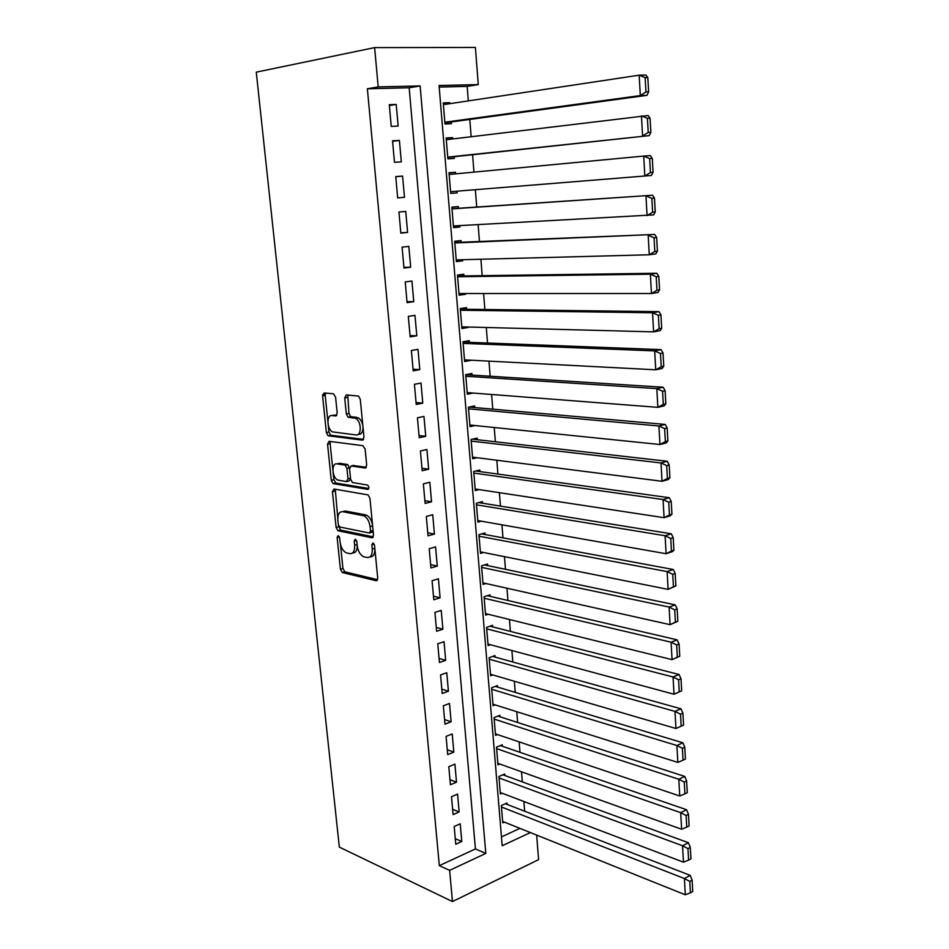 <?xml version="1.0" encoding="UTF-8"?>
<svg xmlns="http://www.w3.org/2000/svg" width="949" height="949" viewBox="0 0 949 949"><rect width="100%" height="100%" fill="white"/><g stroke="black" fill="none" stroke-linecap="round" stroke-linejoin="round"><path stroke-width="1.42" d="M338.188 535.604L337.132 537.431L340.406 569.186L342.316 572.52L376.101 580.717L377.726 578.107L374.535 545.378L372.969 542.923L371.842 544.809L372.257 549.044C372.459 554.951 370.739 557.775 367.109 557.538L363.455 556.636C360.11 554.785 358.058 551.179 357.263 545.817L356.848 541.618L355.317 539.21L354.226 541.06L354.653 545.248C354.879 551.061 353.218 553.86 349.695 553.635L346.16 552.769C342.909 550.966 340.893 547.419 340.098 542.104L339.683 537.976L338.188 535.604M335.59 397.097L333.407 393.776L324.095 392.957L322.589 395.923L326.361 432.578L328.081 435.769L362.34 440.122L363.977 437.181L360.276 399.315L358.556 396.089L346.302 394.903L344.712 397.916L346.314 413.954L348.046 417.169L355.626 418.355C361.533 420.965 361.842 436.125 355.982 434.95L332.541 431.89C326.847 429.47 326.326 414.547 331.996 415.555L335.661 415.947L337.203 413.005L335.59 397.097M378.2 86.893L374.618 47.604L256.266 72.148L339.339 847.125L452.471 901.55L449.624 870.34L485.805 853.412L420.134 85.932L378.2 86.893L367.37 88.779L439.328 865.63L449.624 870.34M333.941 489.02L332.447 491.748L336.112 527.442L337.963 530.74L371.901 537.775L373.526 535.07L369.932 498.249L368.07 494.892L333.941 489.02M331.272 480.324L327.547 444.156L329.054 441.309L362.886 445.686L365.14 449.126L366.705 465.152L365.08 468.023L351.13 465.959L349.564 468.794L350.596 479.209L352.423 482.507L367.583 485.069C369.22 487.015 369.268 488.462 367.738 489.376L333.052 483.575L331.272 480.324L333.846 479.731L333.111 472.495M449.85 103.678L449.767 102.682L443.313 103.655M449.767 102.682L443.254 102.895L444.998 123.987L451.487 123.69L451.344 121.947M452.732 138.934L452.626 137.629L446.184 138.424M452.626 137.629L446.149 137.973L447.881 158.863L454.334 158.447L454.191 156.715M455.591 173.845L455.461 172.255L449.031 172.872M457.145 192.884L450.728 193.394L457.145 192.884L457.015 191.188M459.826 225.613L459.945 227.001L453.539 227.333M458.403 208.27L458.272 206.574L451.866 207.155L453.563 227.665L459.945 227.001M462.614 259.729L462.709 260.809L456.315 260.975M461.19 242.256L461.048 240.56L454.69 241.271L456.362 261.592L462.709 260.809M465.378 293.526L465.449 294.297L459.067 294.297M463.942 275.922L463.8 274.237L457.477 275.068L459.15 295.198L465.449 294.297M468.118 327.014L461.807 327.322M466.671 309.279L466.528 307.618L460.253 308.555L461.902 328.508L468.154 327.488M470.834 360.193L464.512 360.051M469.375 342.328L469.233 340.679L462.993 341.747L464.63 361.51L470.846 360.383M472.056 375.092L471.914 373.455L465.71 374.63L467.335 394.215L473.16 393.052M474.714 407.548L474.571 405.935L468.403 407.216L470.016 426.623L474.986 425.532M477.335 439.719L477.205 438.118L471.072 439.506L472.661 458.747L477.003 457.715M479.945 471.606L479.814 470.016L473.717 471.511L475.295 490.574L479.126 489.589M482.531 503.207L482.4 501.63L476.339 503.231L477.905 522.128L481.345 521.179M485.093 534.524L484.963 532.97L478.948 534.667L480.491 553.397L483.599 552.484M487.632 565.58L487.501 564.026L481.523 565.829L483.053 584.394L485.888 583.516M490.147 596.352L490.028 594.821L484.073 596.719L485.591 615.118L488.189 614.264M492.65 626.85L492.519 625.332L486.6 627.336L488.106 645.569L490.514 644.739M495.117 657.099L494.998 655.593L489.115 657.681L490.609 675.759L492.839 674.953M497.573 687.076L497.454 685.581L491.594 687.764L493.077 705.7L495.164 704.893M500.004 716.803L499.886 715.321L494.061 717.598L495.532 735.368L497.478 734.585M502.412 746.27L502.294 744.799L496.505 747.16L497.964 764.787L499.791 764.016M504.809 775.487L504.678 774.028L498.937 776.484L500.372 793.945L502.104 793.198M454.18 826.496L455.769 844.23L461.783 841.502L460.218 823.815L454.18 826.496M451.499 796.709L453.112 814.61L459.162 811.964L457.572 794.123L451.499 796.709M448.794 766.673L450.419 784.728L456.505 782.178L454.903 764.17L448.794 766.673M446.077 736.365L447.714 754.585L453.836 752.118L452.222 733.957L446.077 736.365M443.325 705.783L444.974 724.17L451.131 721.798L449.506 703.482L443.325 705.783M440.55 674.941L442.222 693.482L448.414 691.216L446.765 672.722L440.55 674.941M437.75 643.802L439.434 662.521L445.674 660.35L444.013 641.69L437.75 643.802M434.927 612.39L436.623 631.275L442.898 629.199L441.226 610.385L434.927 612.39M432.08 580.693L433.788 599.744L440.099 597.787L438.414 578.795L432.08 580.693M429.209 548.712L430.929 567.941L437.287 566.078L435.579 546.909L429.209 548.712M426.303 516.434L428.046 535.829L434.44 534.073L432.72 514.738L426.303 516.434M423.373 483.86L425.128 503.433L431.558 501.784L429.826 482.27L423.373 483.86M420.419 450.977L422.198 470.74L428.663 469.197L426.908 449.506L420.419 450.977M417.43 417.797L419.233 437.738L425.733 436.315L423.966 416.433L417.43 417.797M414.428 384.298L416.231 404.44L422.779 403.123L421 383.064L414.428 384.298M411.38 350.489L413.206 370.822L419.802 369.624L417.999 349.374L411.38 350.489M408.319 316.373L410.158 336.883L416.801 335.804L414.974 315.365L408.319 316.373M405.223 281.924L407.085 302.624L413.764 301.675L411.925 281.046L405.223 281.924M402.091 247.143L403.977 268.045L410.692 267.215L408.841 246.384L402.091 247.143M398.936 212.03L400.834 233.134L407.596 232.434L405.733 211.413L398.936 212.03M395.757 176.585L397.667 197.89L404.476 197.321L402.59 176.087L395.757 176.585M392.53 140.796L394.464 162.315L401.32 161.876L399.41 140.44L392.53 140.796M439.328 865.63L475.425 848.94L409.173 87.782L367.37 88.779M398.141 126.075L396.207 104.437L389.292 104.663L391.237 126.383L398.141 126.075M524.655 811.217L523.884 801.478M522.33 781.893L521.523 771.81M519.981 752.32L519.15 741.893M517.608 722.486L516.754 711.703M515.224 692.39L514.346 681.24M512.816 662.022L511.902 650.504M510.396 631.393L509.447 619.507M507.94 600.492L506.968 588.226M505.473 569.305L504.465 556.66M502.97 537.846L501.938 524.809M500.455 506.114L499.388 492.673M497.917 474.085L496.813 460.241M495.354 441.76L494.227 427.513M492.768 409.149L491.606 394.476M490.159 376.231L488.96 361.142M487.525 343.016L486.291 327.488M484.868 309.493L483.599 293.526M482.187 275.661L480.882 259.243M479.47 241.509L478.13 224.64M476.742 207.048L475.366 189.705M473.966 172.113L472.59 154.723M471.155 136.68L469.791 119.432M468.32 100.902L467.169 86.395L439.185 87.071M501.452 836.911L519.922 828.358M507.169 804.444L507.051 803.008L501.333 805.547L502.768 822.866L504.394 822.131M455.461 172.255L449.019 172.73L450.728 193.418M322.648 394.511L325.27 394.025M374.618 47.604L475.39 47.45L478.284 84.603L439.055 85.493L502.187 845.749L530.372 832.57M467.169 86.395L478.284 84.603M536.671 835.096L538.581 859.664L452.471 901.55M475.425 848.94L485.805 853.412M409.173 87.782L420.134 85.932M461.783 841.502L455.271 838.702M459.162 811.964L452.626 809.307M456.505 782.178L449.968 779.651M453.836 752.118L447.276 749.746M451.131 721.798L444.559 719.567M448.414 691.216L441.831 689.128M445.674 660.35L439.067 658.416M442.898 629.199L436.279 627.431M440.099 597.787L433.468 596.174M437.287 566.078L430.632 564.619M434.44 534.073L427.774 532.792M431.558 501.784L424.891 500.669M428.663 469.197L421.973 468.26M425.733 436.315L419.031 435.544M422.779 403.123L416.065 402.53M419.802 369.624L413.064 369.208M416.801 335.804L410.039 335.578M413.764 301.675L406.991 301.628M410.692 267.215L403.918 267.369M407.596 232.434L400.798 232.778M402.59 176.087L395.769 176.751M404.476 197.321L397.667 197.867M399.41 140.44L392.578 141.306M396.207 104.437L389.363 105.505M352.53 552.994C355.495 553.089 357.085 550.776 357.287 546.066M370.039 556.885C373.325 556.861 374.938 554.192 374.879 548.854M340.454 544.228L342.933 568.475L344.855 571.808L377.583 579.709M338.544 525.627L340.525 530.076L373.325 536.849M335.246 489.233L337.785 518.19M338.318 524.643L339.801 527.015L369.363 533.006L370.49 531.108L370.051 526.612C369.291 521.309 367.275 517.715 364.001 515.841L342.731 511.677C339.232 511.606 337.607 514.465 337.868 520.266L338.318 524.643M370.039 532.828L371.949 532.318L373.099 530.669M372.589 525.414C371.723 520.349 369.719 516.932 366.599 515.188L362.945 515.509M342.648 511.665L345.306 511.037L365.543 514.844M332.874 470.206L330.145 443.598L327.547 444.156M330.466 441.487L330.145 443.598M366.385 467.24L352.969 465.544M368.793 488.498L335.982 483.077L333.396 483.682M337.014 463.871C331.237 462.614 331.925 477.715 337.725 480.028L346.421 481.594L347.975 478.794L346.931 468.403L345.139 465.14L337.014 463.871L339.6 463.29L337.642 463.729M347.215 481.404L349.018 480.977L350.584 479.055M339.6 463.29L347.749 464.547L349.552 467.928M333.846 479.731L335.982 483.077M332.992 415.365L336.824 415.282M358.615 434.393C361.557 434.31 363.004 431.842 362.981 426.991M362.886 426.006C362.221 422.008 360.679 419.28 358.259 417.821L354.309 417.94M347.797 395.033L348.947 413.432L350.679 416.647L356.943 417.406M328.283 425.342L328.959 432.044L330.691 435.223L363.609 439.387M325.626 393.088L325.21 395.436L327.88 421.403M501.452 806.994L684.395 878.537L685.308 894.8L502.65 821.431M689.781 881.396L690.421 892.795L692.734 891.502L692.106 880.126L689.781 881.396L684.395 878.537L690.208 875.369L505.378 803.756M685.308 894.8L690.421 892.795M692.106 880.126L690.208 875.369M499.055 777.943L682.545 845.761L683.47 862.19L500.253 792.498M687.966 848.608L688.606 860.126L690.943 858.881L690.303 847.386L687.966 848.608L682.545 845.761L688.393 842.7L502.899 774.787M683.47 862.19L688.606 860.126M690.303 847.386L688.393 842.7M496.635 748.631L680.682 812.664L681.619 829.26L497.845 763.316M686.127 815.499L686.768 827.125L689.116 825.927L688.476 814.313L686.127 815.499L680.682 812.664L686.566 809.722L500.396 745.57M681.619 829.26L686.768 827.125M688.476 814.313L686.566 809.722M494.192 719.081L678.808 779.248L679.745 795.997L495.414 733.885M684.276 782.071L684.929 793.815L687.29 792.652L686.637 780.932L684.276 782.071L678.808 779.248L684.727 776.412L497.869 716.104M679.745 795.997L684.929 793.815M686.637 780.932L684.727 776.412M491.724 689.271L676.898 745.499L677.859 762.415L492.958 704.205M682.402 748.298L683.055 760.161L685.427 759.046L684.775 747.207L682.402 748.298L676.898 745.499L682.865 742.782L495.283 686.388M677.859 762.415L683.055 760.161M684.775 747.207L682.865 742.782M489.233 659.187L674.988 711.406L675.949 728.5L490.479 674.264M680.504 714.206L681.168 726.175L683.565 725.107L682.9 713.15L680.504 714.206L674.988 711.406L680.979 708.808L492.673 656.411M675.949 728.5L681.168 726.175M682.9 713.15L680.979 708.808M681.667 690.836L681.002 678.76L678.594 679.757L679.259 691.845L681.667 690.836L674.015 694.241L487.988 644.063M486.73 628.855L673.043 676.981L679.081 674.502L490.016 626.186M679.259 691.845L674.015 694.241L673.043 676.981L678.594 679.757M681.002 678.76L679.081 674.502M679.757 656.222L679.081 644.015L676.661 644.964L677.337 657.183L679.757 656.222L672.07 659.638L485.473 613.588M484.204 598.25L671.085 642.2L677.159 639.851L487.3 595.687M677.337 657.183L672.07 659.638L671.085 642.2L676.661 644.964M679.081 644.015L677.159 639.851M677.835 621.251L677.147 608.926L674.703 609.816L675.391 622.164L677.835 621.251L670.101 624.679L482.922 582.852M481.653 567.383L669.104 607.075L675.214 604.857L484.524 564.928M675.391 622.164L670.101 624.679L669.104 607.075L674.703 609.816M677.147 608.926L675.214 604.857M675.878 585.924L675.19 573.481L672.734 574.323L673.434 586.79L675.878 585.924L668.108 589.376L480.36 551.843M479.067 536.232L667.111 571.595L673.256 569.495L481.689 533.896M673.434 586.79L668.108 589.376L667.111 571.595L672.734 574.323M675.19 573.481L673.256 569.495M673.909 550.242L673.221 537.668L670.741 538.463L671.441 551.049L673.909 550.242L672.272 551.689L666.103 553.718L477.774 520.562M476.469 504.809L665.095 535.746L671.275 533.789L478.759 502.59M671.441 551.049L666.103 553.718L665.095 535.746L670.741 538.463M673.221 537.668L671.275 533.789M671.928 514.192L671.228 501.487L668.737 502.223L669.436 514.951L671.928 514.192L670.279 515.793L664.075 517.691L475.164 488.996M473.859 473.1L663.054 499.53L669.282 497.703L475.722 471.024M669.436 514.951L664.075 517.691L663.054 499.53L668.737 502.223M671.228 501.487L669.282 497.703M669.911 477.774L669.211 464.939L666.696 465.615L667.42 478.474L669.911 477.774L668.274 479.53L662.022 481.285L472.531 457.145M471.214 441.119L660.99 462.946L667.266 461.261L472.543 439.173M667.42 478.474L662.022 481.285L660.99 462.946L666.696 465.615M669.211 464.939L667.266 461.261M667.882 440.977L667.171 428.011L664.644 428.628L665.368 441.617L667.882 440.977L666.245 442.898L659.958 444.512L469.874 425.01M468.545 408.829L658.914 425.982L665.225 424.428L469.162 407.062M665.368 441.617L659.958 444.512L658.914 425.982L664.644 428.628M667.171 428.011L665.225 424.428M665.83 403.799L665.107 390.691L662.568 391.261L663.304 404.381L665.83 403.799L664.193 405.875L657.859 407.346L467.193 392.589M465.852 376.267L656.815 388.627L663.161 387.228L465.722 374.689M663.304 404.381L657.859 407.346L656.815 388.627L662.568 391.261M665.107 390.691L663.161 387.228M663.766 366.231L663.031 352.992L660.48 353.502L661.216 366.765L663.766 366.231L662.117 368.473L655.747 369.802L464.488 359.861M463.136 343.396L654.68 350.881L661.073 349.623L463.017 342.091M661.216 366.765L655.747 369.802L654.68 350.881L660.48 353.502M663.031 352.992L661.073 349.623M661.667 328.271L660.931 314.89L658.357 315.341L659.104 328.734L661.667 328.271L660.029 330.679L653.612 331.865L461.76 326.847M460.384 310.228L652.532 312.743L658.974 311.64L460.301 309.196M659.104 328.734L653.612 331.865L652.532 312.743L658.357 315.341M660.931 314.89L658.974 311.64M659.555 289.908L658.808 276.384L656.222 276.764L656.969 290.311L659.555 289.908L657.906 292.494L651.453 293.526L459.008 293.526M457.62 276.752L650.362 274.202L656.838 273.253L457.56 276.005M656.969 290.311L651.453 293.526L650.362 274.202L656.222 276.764M658.808 276.384L656.838 273.253M657.408 251.141L656.661 237.475L654.051 237.796L654.81 251.485L657.408 251.141L655.771 253.905L649.27 254.771L456.232 259.896M454.832 242.968L654.691 234.45L454.796 242.505M654.81 251.485L649.27 254.771L648.179 235.245L654.051 237.796M656.661 237.475L654.691 234.45M655.249 211.947L654.49 198.139L651.868 198.4L652.627 212.232L655.249 211.947L653.612 214.889L453.42 225.957M452.009 208.875L652.521 195.233L451.997 208.709M652.627 212.232L647.064 215.613L645.961 195.874L651.868 198.4M654.49 198.139L652.521 195.233M653.066 172.35L652.295 158.388L649.65 158.578L650.433 172.564L653.066 172.35L651.429 175.47L450.585 191.698M449.162 174.462L643.719 156.075L650.326 155.6L652.295 158.388M650.433 172.564L644.834 176.028L643.719 156.075L649.65 158.578M447.762 157.415L649.223 135.624L447.738 157.131M446.291 139.717L648.108 115.541L650.077 118.198L647.42 118.328L648.203 132.469L650.86 132.314L650.077 118.198M648.203 132.469L642.592 136.015L641.453 115.849L647.42 118.328M650.86 132.314L649.223 135.624M444.891 122.824L646.981 95.351L640.314 95.564L444.844 122.231M443.397 104.651L639.163 75.185L645.866 75.054L647.835 77.581L645.154 77.64L645.949 91.934L648.63 91.851L647.835 77.581M645.949 91.934L640.314 95.564L639.163 75.185L645.154 77.64M648.63 91.851L646.981 95.351M339.386 536.849L337.132 537.431M374.203 544.157L371.842 544.809M356.539 540.444L354.226 541.06M357.144 544.572L354.653 545.248M374.819 548.344L372.257 549.044M377.18 580.397L376.101 580.717M345.056 571.879L342.518 572.591M342.933 568.475L340.406 569.186M372.874 537.514L371.901 537.775M340.798 530.159L338.235 530.823M338.663 526.79L336.112 527.442M335.021 491.131L332.447 491.748M373.076 530.432L370.49 531.108M372.637 525.936L370.051 526.612M345.306 511.037L342.731 511.677M365.875 467.845L365.08 468.023M353.74 465.366L351.13 465.959M368.331 489.233L367.738 489.376M350.501 478.213L347.975 478.794M349.54 467.81L346.931 468.403M347.358 464.429L344.748 465.01M336.278 415.828L335.661 415.947M334.617 415.045L331.996 415.555M351.166 416.801L348.532 417.323M348.947 413.432L346.314 413.954M347.358 397.417L344.712 397.916M363.076 439.968L362.34 440.122M331.106 435.354L328.496 435.899M328.959 432.044L326.361 432.578M325.21 395.436L322.589 395.923M344.855 571.808L342.316 572.52M340.525 530.076L337.963 530.74M366.599 515.188L364.001 515.841M347.749 464.547L345.139 465.14M335.638 482.97L333.052 483.575M358.259 417.821L355.626 418.355M350.679 416.647L348.046 417.169M330.691 435.223L328.081 435.769"/></g></svg>
